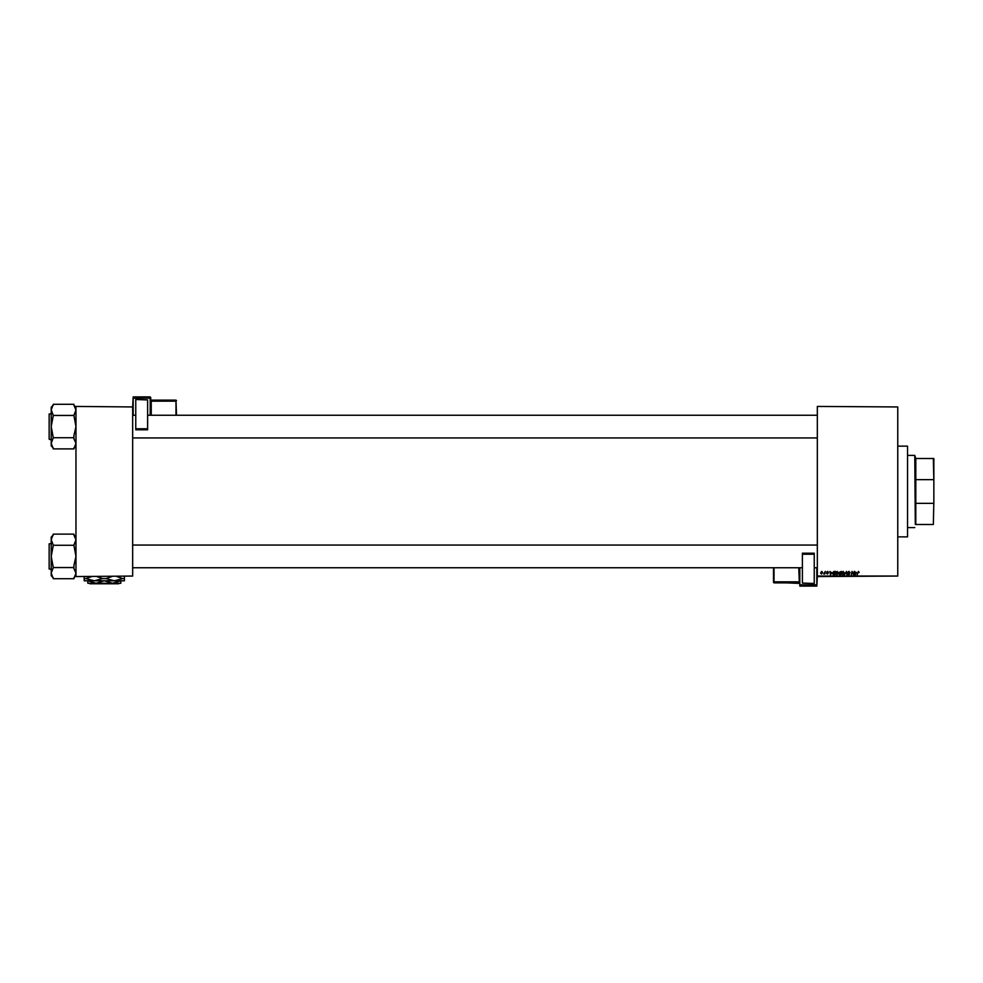 <?xml version="1.0" encoding="UTF-8"?>
<svg xmlns="http://www.w3.org/2000/svg" width="983" height="983" viewBox="0 0 983 983"><rect width="100%" height="100%" fill="white"/><g stroke="black" fill="none" stroke-linecap="round" stroke-linejoin="round"><path stroke-width="1.47" d="M817.328 406.434L897.762 406.95L817.328 406.434M835.562 573.458L837.135 571.369L838.376 572.929L836.816 575.067L835.562 573.458M831.765 572.401L830.475 575.018L829.984 571.406L830.488 572.401L831.765 572.401M858.454 571.369L859.154 572.487L858.429 571.787L857.115 575.018L858.454 571.369M847.801 572.425L848.931 571.369L850.049 572.585L848.907 571.787L848.169 572.389L849.668 574.109L848.661 575.067L847.616 573.937L849.3 574.133L847.801 572.425M844.422 575.018L846.486 571.406L847.039 575.018L846.179 571.922L844.422 575.018M841.571 573.458L843.144 571.369L844.372 572.929L842.812 575.067L841.571 573.458M817.328 576.05L897.762 576.05L817.328 576.566L817.328 406.95M897.762 576.05L897.762 406.95M838.892 572.536L841.374 571.406L840.772 575.018L839.347 574.957L838.892 572.536M856.463 572.401L855.185 575.018L854.682 571.406L855.185 572.401L856.463 572.401M853.551 573.617L854.313 571.406L853.699 575.018L852.273 571.959L851.389 575.018L851.991 571.406L853.551 573.617M827.588 571.369L828.485 572.303L827.084 572.094L828.165 573.335L827.379 574.084L826.519 573.286L827.784 573.396L826.703 572.131L827.588 571.369M833.731 571.504L835.378 571.406L834.764 575.018L833.412 574.969L832.613 573.544L833.731 571.504M820.572 572.991L821.739 571.369L822.636 572.413L821.444 574.084L820.572 572.991M824.688 572.462L825.253 571.406L824.811 574.035L823.656 573.986L824.688 572.462M75.961 406.434L132.668 406.95L75.961 406.434M132.668 576.05L75.961 576.566L132.668 576.05L132.668 406.95M75.961 576.05L75.961 406.95M840.465 574.6L840.649 573.47L839.433 573.617L840.465 574.6M840.723 573.052L840.932 571.836L839.273 572.548L840.723 573.052M843.586 574.244L844.004 572.905L843.107 571.787L841.94 573.494L842.824 574.65L843.586 574.244M855.763 573.888L856.254 572.819L855.235 572.819L855.763 573.888M831.065 573.888L831.557 572.819L830.537 572.819L831.065 573.888M834.456 574.6L834.923 571.836L832.982 573.568L834.456 574.6M837.59 574.244L838.008 572.905L837.111 571.787L835.943 573.494L836.828 574.65L837.59 574.244M821.456 573.753L822.255 572.45L821.739 571.688L820.94 572.991L821.456 573.753M907.555 446.135L907.555 536.865L907.555 446.135L897.762 446.135M907.555 536.865L897.762 536.865M75.961 537.099L73.897 535.035M73.897 535.108L75.961 539.692L73.897 545.258L53.279 545.258L51.214 539.692L53.279 534.113L73.897 534.113L73.897 535.108M73.897 545.258L75.961 556.415L73.897 565.569L73.897 568.555L75.961 573.126L73.897 578.704L53.279 578.704L51.214 573.126L51.214 575.719L53.279 577.783M51.214 543.525L49.15 543.832L49.15 568.272M49.15 544.545L49.15 568.985L51.214 569.292M73.897 567.56L53.279 567.56L51.214 556.415L53.279 545.258M53.279 535.035L51.214 537.099L51.214 573.126L53.279 567.56M75.961 407.281L73.897 405.217M73.897 405.291L75.961 409.874L73.897 415.44L53.279 415.44L51.214 409.874L53.279 404.296L73.897 404.296L73.897 405.291M73.897 415.44L75.961 426.585L73.897 435.752L73.897 438.737L75.961 443.308L73.897 448.887L53.279 448.887L51.214 443.308L51.214 445.901L53.279 447.965M51.214 413.708L49.15 414.015L49.15 438.455M49.15 414.728L49.15 439.168M49.457 439.475L51.214 439.475M73.897 437.742L53.279 437.742L51.214 426.585L53.279 415.44M53.279 405.217L51.214 407.281L51.214 443.308L53.279 437.742M915.296 524.492L914.78 455.412L908.071 455.412M914.78 455.412L915.8 458.508L915.8 524.492L933.334 524.492L933.85 501.723L933.334 524.492M915.8 458.508L933.85 458.508L933.85 501.723M915.8 503.345L933.334 503.345M933.85 481.277L933.334 458.508M915.8 479.655L933.334 479.655M150.718 397.415L133.184 396.899L133.184 397.66L150.718 397.415L150.718 415.244M135.765 399.516L147.622 399.934L135.765 399.516M147.622 428.785L147.622 429.78L135.765 429.78L135.765 428.785L147.622 428.785L147.622 399.934M147.622 429.78L135.765 429.78M135.765 428.785L135.765 399.934M132.668 406.434L133.184 396.899L150.202 396.899M176.498 400.634L151.235 400.118L175.982 400.118L176.498 415.244M799.29 581.825L798.774 567.756M799.29 583.398L798.774 582.378L774.026 582.378L799.29 583.398M814.243 583.484L802.386 583.066L814.243 583.484M802.386 554.215L802.386 553.22L814.243 553.22L814.243 554.215L802.386 554.215L802.386 583.066M802.386 553.22L814.243 553.22M814.243 554.215L814.243 583.066M816.824 586.101L817.328 576.566L816.824 586.101L816.824 585.34L799.806 585.34L799.806 586.101L816.824 586.101L799.806 586.101M773.51 567.756L773.51 582.366L773.51 567.756M89.367 583.275L96.064 583.275L87.954 580.793M119.262 583.275L112.566 583.275L104.456 580.793M120.676 580.793L112.566 583.275L87.819 583.275L87.819 580.793M104.186 580.793L96.064 583.275M112.566 583.275L120.811 583.275L120.811 580.793M124.423 576.357L124.423 580.793L84.206 580.793L84.206 576.357M116.866 576.566L122.764 578.582L114.372 580.793L105.967 578.582L111.865 576.566M96.764 576.566L102.662 578.582L94.257 580.793L85.865 578.582L91.763 576.566M85.865 578.582L84.206 578.582M105.967 578.582L102.662 578.582M124.423 578.582L122.764 578.582M118.746 583.779L89.883 583.779M150.202 415.244L150.202 398.189L133.184 398.189L133.184 415.244M175.982 415.244L175.982 401.162L151.235 401.162L151.235 415.244M151.235 400.118L175.982 400.118M150.718 401.175L150.718 400.106M799.806 567.756L799.806 584.811L816.824 584.811L816.824 567.756M774.026 567.756L774.026 581.838L798.774 581.838L799.29 582.894M774.026 582.882L798.774 582.882M75.961 575.719L73.897 577.783M817.328 567.756L814.243 567.756M802.386 567.756L132.668 567.756M817.328 545.061L132.668 545.061M132.668 415.244L135.765 415.244M147.622 415.244L817.328 415.244M132.668 437.939L817.328 437.939M75.961 445.901L73.897 447.965M914.78 527.588L908.071 527.588"/></g></svg>
